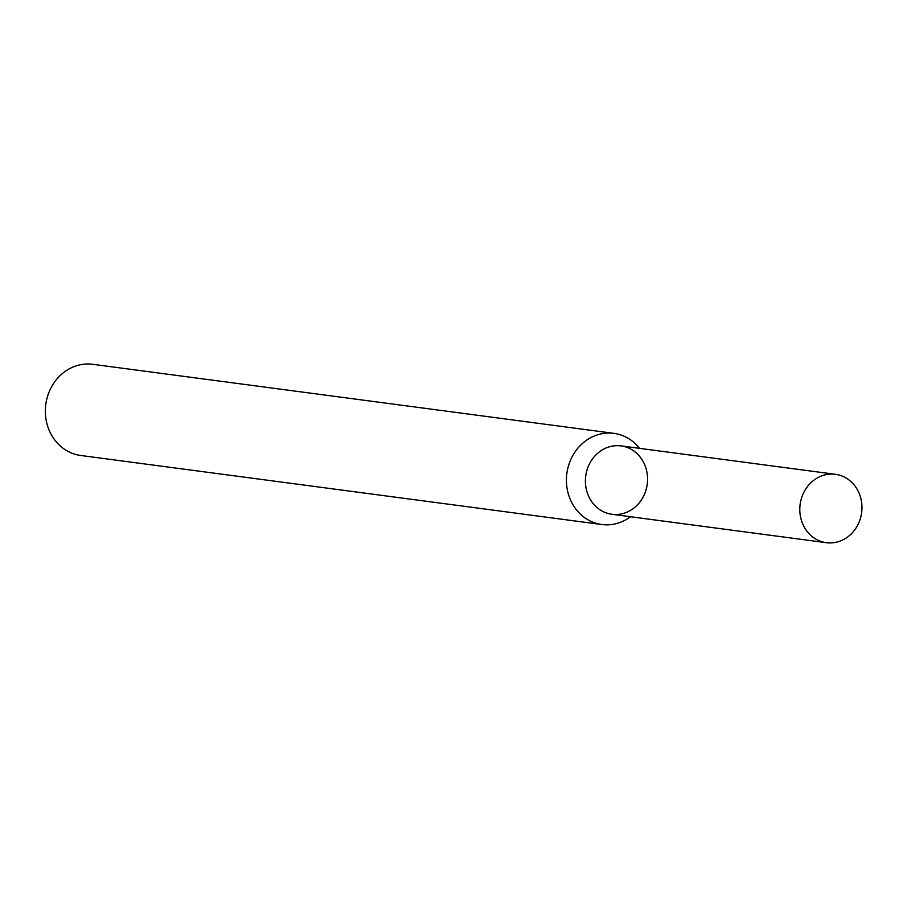 <?xml version="1.0" encoding="UTF-8"?>
<svg xmlns="http://www.w3.org/2000/svg" width="907" height="907" viewBox="0 0 907 907"><rect width="100%" height="100%" fill="white"/><g stroke="black" fill="none" stroke-linecap="round" stroke-linejoin="round"><path stroke-width="1.36" d="M835.426 474.316L621.023 445.893A34.489 31.031 97.5 0 0 588.756 465.37A34.489 31.031 97.5 0 0 618.177 514.405A34.489 31.031 97.5 0 0 642.53 460.484A34.489 31.031 97.5 0 0 588.756 465.37A34.489 31.031 97.5 0 0 611.953 514.28L826.356 542.692A34.489 31.031 97.5 0 0 861.65 512.58A34.489 31.031 97.5 0 0 835.426 474.316A34.489 31.031 97.5 0 0 803.16 493.782A34.489 31.031 97.5 0 0 826.356 542.692M639.526 448.353A45.985 41.371 97.5 0 0 613.903 433.353A45.985 41.371 97.5 0 0 570.888 459.327A45.985 41.371 97.5 0 0 601.829 524.529A45.985 41.371 97.5 0 0 630.456 516.729M613.903 433.353L92.843 364.308A45.985 41.371 97.5 0 0 49.828 390.271A45.985 41.371 97.5 0 0 80.757 455.484L601.829 524.529"/></g></svg>
